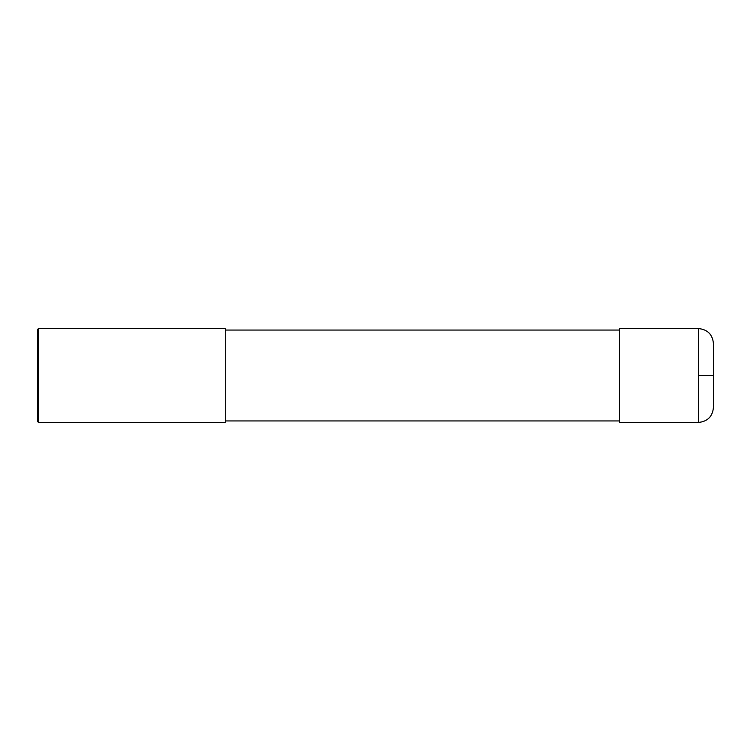 <?xml version="1.0" encoding="UTF-8"?>
<svg xmlns="http://www.w3.org/2000/svg" width="751" height="751" viewBox="0 0 751 751"><rect width="100%" height="100%" fill="white"/><g stroke="black" fill="none" stroke-linecap="round" stroke-linejoin="round"><path stroke-width="1.13" d="M698.43 328.562C707.555 329.454 712.558 334.458 713.45 343.582L713.45 407.417C712.558 416.542 707.555 421.546 698.43 422.438L619.575 422.438L619.575 328.562L698.43 328.562L698.43 422.438M698.43 375.5L713.45 375.5M225.3 375.5L225.3 422.438L38.489 422.438L38.489 328.562L225.3 328.562L225.3 375.5M38.489 328.562L37.55 329.501L37.55 421.499L38.489 422.438M225.3 420.935L619.575 420.935M225.3 330.065L619.575 330.065"/></g></svg>
